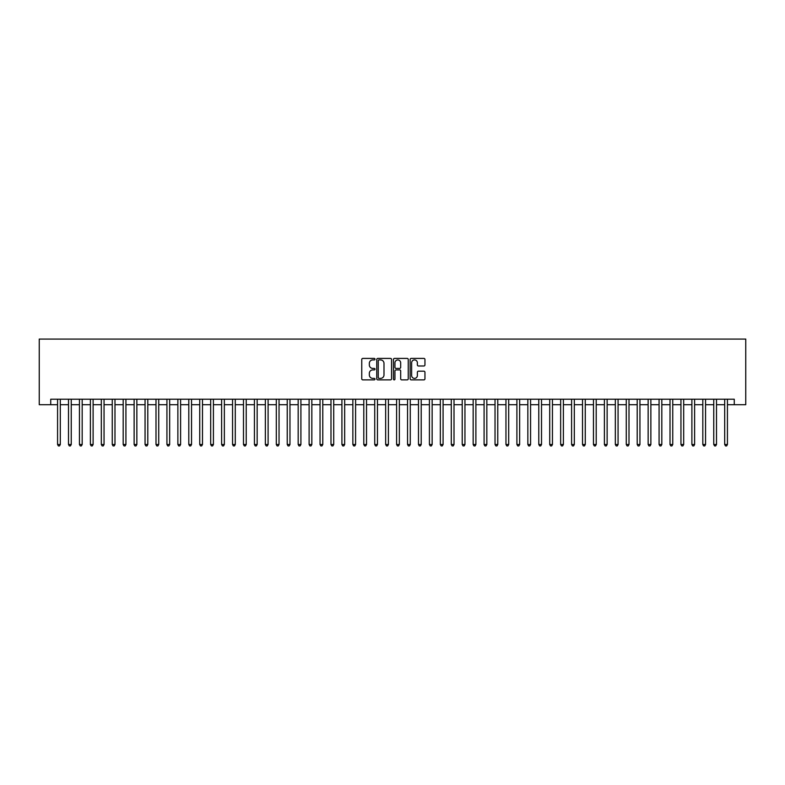 <?xml version="1.0" encoding="UTF-8"?>
<svg xmlns="http://www.w3.org/2000/svg" width="785" height="785" viewBox="0 0 785 785"><rect width="100%" height="100%" fill="white"/><g stroke="black" fill="none" stroke-linecap="round" stroke-linejoin="round"><path stroke-width="1.18" d="M375.004 359.167A0.756 0.756 0 0 0 374.249 358.411L362.847 358.411A1.07 1.07 0 0 0 361.767 359.491L361.767 378.812A1.07 1.07 0 0 0 362.847 379.881L374.249 379.881A0.756 0.756 0 0 0 375.004 379.135A0.756 0.756 0 0 0 374.249 378.38L372.777 378.38A3.434 3.434 0 0 1 369.342 374.945L369.342 373.336A3.434 3.434 0 0 1 372.777 369.902L374.249 369.902A0.756 0.756 0 0 0 375.004 369.146A0.756 0.756 0 0 0 374.249 368.4L372.777 368.4A3.434 3.434 0 0 1 369.342 364.966L369.342 363.357A3.434 3.434 0 0 1 372.777 359.923L374.249 359.923A0.756 0.756 0 0 0 375.004 359.167M423.871 365.987A1.07 1.07 0 0 0 424.95 364.907L424.95 359.491A1.07 1.07 0 0 0 423.871 358.411L411.203 358.411A1.07 1.07 0 0 0 410.133 359.491L410.133 378.812A1.07 1.07 0 0 0 411.203 379.881L423.871 379.881A1.07 1.07 0 0 0 424.95 378.812L424.95 372.267A1.07 1.07 0 0 0 423.871 371.187L418.454 371.187A1.07 1.07 0 0 0 417.375 372.267L417.375 375.515A2.875 2.875 0 0 1 414.509 378.38A2.875 2.875 0 0 1 411.634 375.515L411.634 362.788A2.875 2.875 0 0 1 414.509 359.923A2.875 2.875 0 0 1 417.375 362.788L417.375 364.907A1.07 1.07 0 0 0 418.454 365.987L423.871 365.987M50.731 404.697L50.731 399.222L734.269 399.222L734.269 404.697L745.75 404.697L745.75 339.071L39.25 339.071L39.25 404.697L57.57 404.697M391.558 359.491A1.07 1.07 0 0 0 390.488 358.411L377.82 358.411A1.07 1.07 0 0 0 376.751 359.491L376.751 378.812A1.07 1.07 0 0 0 377.82 379.881L390.488 379.881A1.07 1.07 0 0 0 391.558 378.812L391.558 359.491M394.512 358.411L407.179 358.411A1.07 1.07 0 0 1 408.249 359.491L408.249 378.812A1.07 1.07 0 0 1 407.179 379.881L401.763 379.881A1.07 1.07 0 0 1 400.684 378.812L400.684 370.971A1.07 1.07 0 0 0 399.614 369.902L396.013 369.902A1.07 1.07 0 0 0 394.943 370.971L394.943 379.135A0.756 0.756 0 0 1 394.188 379.881A0.756 0.756 0 0 1 393.442 379.135L393.442 359.491A1.07 1.07 0 0 1 394.512 358.411M60.308 404.697L68.501 404.697M71.239 404.697L79.442 404.697M82.18 404.697L90.383 404.697M93.111 404.697L101.314 404.697M104.052 404.697L112.255 404.697M114.983 404.697L123.186 404.697M125.924 404.697L134.127 404.697M136.855 404.697L145.058 404.697M147.796 404.697L155.999 404.697M158.727 404.697L166.93 404.697M169.668 404.697L177.871 404.697M180.609 404.697L188.802 404.697M191.54 404.697L199.743 404.697M202.481 404.697L210.684 404.697M213.412 404.697L221.615 404.697M224.353 404.697L232.556 404.697M235.284 404.697L243.487 404.697M246.225 404.697L254.428 404.697M257.156 404.697L265.359 404.697M268.097 404.697L276.3 404.697M279.038 404.697L287.232 404.697M289.969 404.697L298.172 404.697M300.91 404.697L309.113 404.697M311.841 404.697L320.045 404.697M322.782 404.697L330.985 404.697M333.713 404.697L341.917 404.697M344.654 404.697L352.858 404.697M355.585 404.697L363.789 404.697M366.526 404.697L374.73 404.697M377.457 404.697L385.661 404.697M388.398 404.697L396.602 404.697M399.339 404.697L407.543 404.697M410.27 404.697L418.474 404.697M421.211 404.697L429.415 404.697M432.142 404.697L440.346 404.697M443.083 404.697L451.287 404.697M454.015 404.697L462.218 404.697M464.955 404.697L473.159 404.697M475.887 404.697L484.09 404.697M486.828 404.697L495.031 404.697M497.768 404.697L505.962 404.697M508.7 404.697L516.903 404.697M519.641 404.697L527.844 404.697M530.572 404.697L538.775 404.697M541.513 404.697L549.716 404.697M552.444 404.697L560.647 404.697M563.385 404.697L571.588 404.697M574.316 404.697L582.519 404.697M585.257 404.697L593.46 404.697M596.198 404.697L604.391 404.697M607.129 404.697L615.332 404.697M618.07 404.697L626.273 404.697M629.001 404.697L637.204 404.697M639.942 404.697L648.145 404.697M650.873 404.697L659.076 404.697M661.814 404.697L670.017 404.697M672.745 404.697L680.948 404.697M683.686 404.697L691.889 404.697M694.617 404.697L702.82 404.697M705.558 404.697L713.761 404.697M716.499 404.697L724.692 404.697M727.43 404.697L734.269 404.697M378.998 359.923A0.756 0.756 0 0 0 378.252 360.668L378.252 377.634A0.756 0.756 0 0 0 378.998 378.38L380.558 378.38A3.434 3.434 0 0 0 383.993 374.945L383.993 363.357A3.434 3.434 0 0 0 380.558 359.923L378.998 359.923M400.684 362.847A2.875 2.875 0 0 0 397.818 359.972A2.875 2.875 0 0 0 394.943 362.847L394.943 367.321A1.07 1.07 0 0 0 396.013 368.4L399.614 368.4A1.07 1.07 0 0 0 400.684 367.321L400.684 362.847M60.308 399.222L60.308 444.506L57.57 444.506L57.57 399.222M60.308 444.506L59.483 445.929L58.384 445.929L57.57 444.506M71.239 399.222L71.239 444.506L68.501 444.506L68.501 399.222M71.239 444.506L70.415 445.929L69.325 445.929L68.501 444.506M82.18 399.222L82.18 444.506L79.442 444.506L79.442 399.222M82.18 444.506L81.355 445.929L80.266 445.929L79.442 444.506M93.111 399.222L93.111 444.506L90.383 444.506L90.383 399.222M93.111 444.506L92.296 445.929L91.197 445.929L90.383 444.506M104.052 399.222L104.052 444.506L101.314 444.506L101.314 399.222M104.052 444.506L103.227 445.929L102.138 445.929L101.314 444.506M114.983 399.222L114.983 444.506L112.255 444.506L112.255 399.222M114.983 444.506L114.168 445.929L113.069 445.929L112.255 444.506M125.924 399.222L125.924 444.506L123.186 444.506L123.186 399.222M125.924 444.506L125.1 445.929L124.01 445.929L123.186 444.506M136.855 399.222L136.855 444.506L134.127 444.506L134.127 399.222M136.855 444.506L136.04 445.929L134.941 445.929L134.127 444.506M147.796 399.222L147.796 444.506L145.058 444.506L145.058 399.222M147.796 444.506L146.972 445.929L145.882 445.929L145.058 444.506M158.727 399.222L158.727 444.506L155.999 444.506L155.999 399.222M158.727 444.506L157.913 445.929L156.814 445.929L155.999 444.506M169.668 399.222L169.668 444.506L166.93 444.506L166.93 399.222M169.668 444.506L168.844 445.929L167.755 445.929L166.93 444.506M180.609 399.222L180.609 444.506L177.871 444.506L177.871 399.222M180.609 444.506L179.785 445.929L178.695 445.929L177.871 444.506M191.54 399.222L191.54 444.506L188.802 444.506L188.802 399.222M191.54 444.506L190.726 445.929L189.627 445.929L188.802 444.506M202.481 399.222L202.481 444.506L199.743 444.506L199.743 399.222M202.481 444.506L201.657 445.929L200.567 445.929L199.743 444.506M213.412 399.222L213.412 444.506L210.684 444.506L210.684 399.222M213.412 444.506L212.598 445.929L211.499 445.929L210.684 444.506M224.353 399.222L224.353 444.506L221.615 444.506L221.615 399.222M224.353 444.506L223.529 445.929L222.44 445.929L221.615 444.506M235.284 399.222L235.284 444.506L232.556 444.506L232.556 399.222M235.284 444.506L234.47 445.929L233.371 445.929L232.556 444.506M246.225 399.222L246.225 444.506L243.487 444.506L243.487 399.222M246.225 444.506L245.401 445.929L244.312 445.929L243.487 444.506M257.156 399.222L257.156 444.506L254.428 444.506L254.428 399.222M257.156 444.506L256.342 445.929L255.243 445.929L254.428 444.506M268.097 399.222L268.097 444.506L265.359 444.506L265.359 399.222M268.097 444.506L267.273 445.929L266.184 445.929L265.359 444.506M279.038 399.222L279.038 444.506L276.3 444.506L276.3 399.222M279.038 444.506L278.214 445.929L277.115 445.929L276.3 444.506M289.969 399.222L289.969 444.506L287.232 444.506L287.232 399.222M289.969 444.506L289.145 445.929L288.056 445.929L287.232 444.506M300.91 399.222L300.91 444.506L298.172 444.506L298.172 399.222M300.91 444.506L300.086 445.929L298.997 445.929L298.172 444.506M311.841 399.222L311.841 444.506L309.113 444.506L309.113 399.222M311.841 444.506L311.027 445.929L309.928 445.929L309.113 444.506M322.782 399.222L322.782 444.506L320.045 444.506L320.045 399.222M322.782 444.506L321.958 445.929L320.869 445.929L320.045 444.506M333.713 399.222L333.713 444.506L330.985 444.506L330.985 399.222M333.713 444.506L332.899 445.929L331.8 445.929L330.985 444.506M344.654 399.222L344.654 444.506L341.917 444.506L341.917 399.222M344.654 444.506L343.83 445.929L342.741 445.929L341.917 444.506M355.585 399.222L355.585 444.506L352.858 444.506L352.858 399.222M355.585 444.506L354.771 445.929L353.672 445.929L352.858 444.506M366.526 399.222L366.526 444.506L363.789 444.506L363.789 399.222M366.526 444.506L365.702 445.929L364.613 445.929L363.789 444.506M377.457 399.222L377.457 444.506L374.73 444.506L374.73 399.222M377.457 444.506L376.643 445.929L375.544 445.929L374.73 444.506M388.398 399.222L388.398 444.506L385.661 444.506L385.661 399.222M388.398 444.506L387.574 445.929L386.485 445.929L385.661 444.506M399.339 399.222L399.339 444.506L396.602 444.506L396.602 399.222M399.339 444.506L398.515 445.929L397.426 445.929L396.602 444.506M410.27 399.222L410.27 444.506L407.543 444.506L407.543 399.222M410.27 444.506L409.456 445.929L408.357 445.929L407.543 444.506M421.211 399.222L421.211 444.506L418.474 444.506L418.474 399.222M421.211 444.506L420.387 445.929L419.298 445.929L418.474 444.506M432.142 399.222L432.142 444.506L429.415 444.506L429.415 399.222M432.142 444.506L431.328 445.929L430.229 445.929L429.415 444.506M443.083 399.222L443.083 444.506L440.346 444.506L440.346 399.222M443.083 444.506L442.259 445.929L441.17 445.929L440.346 444.506M454.015 399.222L454.015 444.506L451.287 444.506L451.287 399.222M454.015 444.506L453.2 445.929L452.101 445.929L451.287 444.506M464.955 399.222L464.955 444.506L462.218 444.506L462.218 399.222M464.955 444.506L464.131 445.929L463.042 445.929L462.218 444.506M475.887 399.222L475.887 444.506L473.159 444.506L473.159 399.222M475.887 444.506L475.072 445.929L473.973 445.929L473.159 444.506M486.828 399.222L486.828 444.506L484.09 444.506L484.09 399.222M486.828 444.506L486.003 445.929L484.914 445.929L484.09 444.506M497.768 399.222L497.768 444.506L495.031 444.506L495.031 399.222M497.768 444.506L496.944 445.929L495.855 445.929L495.031 444.506M508.7 399.222L508.7 444.506L505.962 444.506L505.962 399.222M508.7 444.506L507.885 445.929L506.786 445.929L505.962 444.506M519.641 399.222L519.641 444.506L516.903 444.506L516.903 399.222M519.641 444.506L518.816 445.929L517.727 445.929L516.903 444.506M530.572 399.222L530.572 444.506L527.844 444.506L527.844 399.222M530.572 444.506L529.757 445.929L528.658 445.929L527.844 444.506M541.513 399.222L541.513 444.506L538.775 444.506L538.775 399.222M541.513 444.506L540.688 445.929L539.599 445.929L538.775 444.506M552.444 399.222L552.444 444.506L549.716 444.506L549.716 399.222M552.444 444.506L551.629 445.929L550.53 445.929L549.716 444.506M563.385 399.222L563.385 444.506L560.647 444.506L560.647 399.222M563.385 444.506L562.56 445.929L561.471 445.929L560.647 444.506M574.316 399.222L574.316 444.506L571.588 444.506L571.588 399.222M574.316 444.506L573.501 445.929L572.402 445.929L571.588 444.506M585.257 399.222L585.257 444.506L582.519 444.506L582.519 399.222M585.257 444.506L584.433 445.929L583.343 445.929L582.519 444.506M596.198 399.222L596.198 444.506L593.46 444.506L593.46 399.222M596.198 444.506L595.373 445.929L594.274 445.929L593.46 444.506M607.129 399.222L607.129 444.506L604.391 444.506L604.391 399.222M607.129 444.506L606.305 445.929L605.215 445.929L604.391 444.506M618.07 399.222L618.07 444.506L615.332 444.506L615.332 399.222M618.07 444.506L617.245 445.929L616.156 445.929L615.332 444.506M629.001 399.222L629.001 444.506L626.273 444.506L626.273 399.222M629.001 444.506L628.186 445.929L627.087 445.929L626.273 444.506M639.942 399.222L639.942 444.506L637.204 444.506L637.204 399.222M639.942 444.506L639.118 445.929L638.028 445.929L637.204 444.506M650.873 399.222L650.873 444.506L648.145 444.506L648.145 399.222M650.873 444.506L650.058 445.929L648.959 445.929L648.145 444.506M661.814 399.222L661.814 444.506L659.076 444.506L659.076 399.222M661.814 444.506L660.99 445.929L659.9 445.929L659.076 444.506M672.745 399.222L672.745 444.506L670.017 444.506L670.017 399.222M672.745 444.506L671.931 445.929L670.832 445.929L670.017 444.506M683.686 399.222L683.686 444.506L680.948 444.506L680.948 399.222M683.686 444.506L682.862 445.929L681.772 445.929L680.948 444.506M694.617 399.222L694.617 444.506L691.889 444.506L691.889 399.222M694.617 444.506L693.803 445.929L692.704 445.929L691.889 444.506M705.558 399.222L705.558 444.506L702.82 444.506L702.82 399.222M705.558 444.506L704.734 445.929L703.645 445.929L702.82 444.506M716.499 399.222L716.499 444.506L713.761 444.506L713.761 399.222M716.499 444.506L715.675 445.929L714.586 445.929L713.761 444.506M727.43 399.222L727.43 444.506L724.692 444.506L724.692 399.222M727.43 444.506L726.616 445.929L725.517 445.929L724.692 444.506"/></g></svg>
